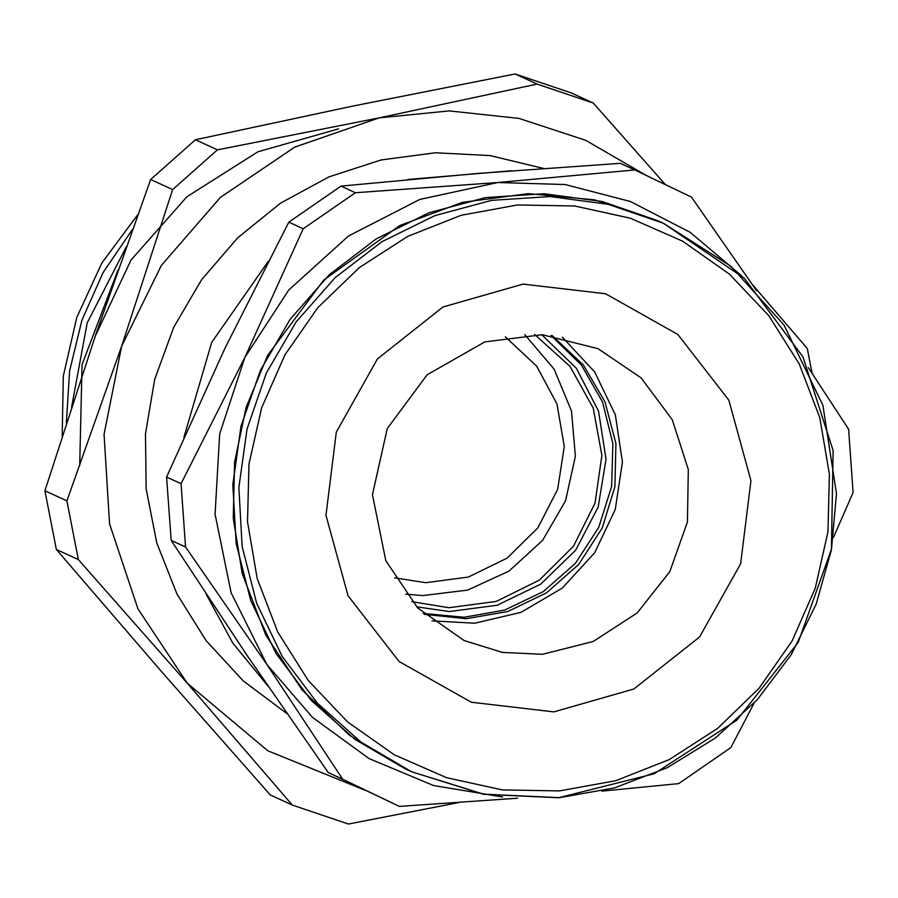 <?xml version="1.0" encoding="UTF-8"?>
<svg xmlns="http://www.w3.org/2000/svg" width="898" height="898" viewBox="0 0 898 898"><rect width="100%" height="100%" fill="white"/><g stroke="black" fill="none" stroke-linecap="round" stroke-linejoin="round"><path stroke-width="1.35" d="M432.095 620.9L474.773 623.234L521.109 612.29L562.283 588.089L594.644 552.775L615.287 509.503L622.393 462.133L615.321 414.876L594.689 371.963L562.361 337.199M166.59 477.085L224.96 348.357L288.797 222.143L303.232 228.766L244.862 357.494L181.026 483.719L166.59 477.085L171.136 540.383L185.56 547.017L266.863 664.363L342.688 779.195L328.253 772.561L246.961 655.214L171.136 540.383M288.797 222.143L340.971 186.054L477.904 173.415L620.305 163.29L634.729 169.913L497.806 182.552L355.406 192.688L303.232 228.766M355.406 192.688L340.971 186.054M756.655 290.829L691.438 197.122L634.729 169.913M833.445 537.509L853.1 492.598L848.565 429.3L808.29 367.619M601.727 791.104L678.72 783.628L730.893 747.551L753.983 703.359M328.253 772.561L399.397 806.404L517.63 798.199M342.688 779.195L399.397 806.404M181.026 483.719L185.56 547.017M502.498 796.919L433.51 785.492L369.056 758.529L312.515 717.423L266.863 664.363L231.112 592.826L215.026 514.262L219.718 433.992L244.862 357.494L288.741 289.998L348.368 236.084L419.669 199.446L497.806 182.552L565.224 184.584L630.43 201.478L690.236 232.402L741.737 275.866M137.753 214.723L101.968 262.845L76.813 317.421L63.309 376.004L62.209 436.102M132.522 229.237L103.18 272.408L81.999 320.193L69.595 371.031L66.351 423.227M126.248 246.793L87.207 322.865L71.615 407.019M118.008 270.074L82.021 364.577L79.72 465.703M338.546 128.852L257.995 151.818L186.919 196.785L131.007 260.094L94.975 336.716M172.607 189.557L121.69 346.112L66.89 500.893L44.9 490.791L95.817 334.236L150.617 179.454L172.607 189.557L217.406 149.843L195.416 139.74L353.318 105.964L515.093 73.962L537.083 84.064L379.192 117.84L217.406 149.843M66.89 500.893L78.294 559.544L187.222 683.21L292.254 805.102L270.264 795.011L161.337 671.334L56.305 549.441L44.9 490.791M56.305 549.441L78.294 559.544M292.254 805.102L348.458 824.038L458.597 802.531M665.474 184.662L593.286 102.989L571.296 92.898L515.093 73.962M812.151 373.467L807.257 348.559L752.288 284.442M593.286 102.989L537.083 84.064M150.617 179.454L195.416 139.74M365.026 790.218L267.727 750.75L187.222 683.21L137.933 608.799L109.545 523.904L104.011 434.306L121.69 346.112L161.382 265.337L220.38 197.481L294.679 147.171L379.192 117.84L449.213 110.858L519.044 118.469L585.721 140.324L646.425 175.525M286.967 713.618L243.201 680.852L206.136 640.566L177.018 594.106L156.802 543.009L146.172 488.983L145.476 433.824L154.737 379.371L173.64 327.433L201.567 279.738L237.588 237.869L280.513 203.229L328.881 176.962L381.122 159.945L435.463 152.75L490.128 155.601L543.268 168.42M268.042 686.173L232.795 643.058L206.125 594.072M183.877 437.506L211.681 342.407L268.379 261.161M407.782 179.533L511.512 170.766M552.315 335.605L583.33 365.048L605.072 402.001L615.871 443.634L614.894 486.761L602.221 528.058L578.817 564.371L546.489 592.916L507.707 611.504L466.163 618.677L424.339 614.322M550.957 335.448L581.399 365.104L602.592 402.079L612.93 443.556L611.628 486.402L598.786 527.373L575.382 563.36L543.178 591.647L504.62 610.09L464.154 617.229L423.34 613.401M524.78 334.606L554.066 369.067L571.498 410.958L575.416 456.319L565.459 500.848L542.56 540.349L508.885 571.072L467.634 590.109L422.7 595.655L405.627 594.094M505.338 336.817L536.645 366.103L556.985 403.977L564.236 446.508L557.658 489.275L537.924 527.833L507.089 558.152L468.363 577.1L425.775 582.69L394.649 577.908M542.448 654.305L502.296 652.442L463.985 640.499L417.649 607.89L385.814 560.666L372.446 494.675L387.307 428.548L427.1 374.803L484.83 341.891L542.201 334.673L598.001 348.615L641.06 377.878L672.288 419.692L688.328 469.542L687.453 522.086L669.762 571.678L637.165 612.964L593.14 641.531L542.448 654.305M405.582 769.025L355.114 739.469L311.415 700.507L276.18 653.654L250.767 600.683L236.129 543.649L232.851 484.729L241.046 426.202L260.398 370.313L290.166 319.205L329.218 274.844L376.038 238.935L428.829 212.86L485.571 197.616L544.076 193.788L602.098 201.534L657.403 220.549L594.397 199.816L528.282 193.665L462.324 202.387L399.79 225.544L323.684 280.041L267.694 355.316L246.175 407.243L234.558 462.212L233.233 518.303L242.269 573.586L265.774 635.111L302.076 689.877L349.434 735.238L405.582 769.025L411.553 771.764L483.539 794.214L558.983 797.705L654.249 773.717L736.966 720.039L798.232 642.44L831.469 549.262L833.108 450.527L802.969 356.843L744.285 278.29L663.375 223.288L608.069 204.273L550.047 196.527L491.543 200.355L434.8 215.599L382.009 241.674L335.19 277.583L296.138 321.944L266.369 373.052L247.017 428.941L238.823 487.468L242.101 546.388L256.738 603.422L282.152 656.393L317.387 703.257L361.075 742.208L411.553 771.764L483.584 794.225L559.05 797.716L614.558 787.849L667.326 767.689L715.493 737.954L757.351 699.699L791.205 654.642L816.192 604.085L831.447 549.812L836.442 493.72L822.871 405.357L784.066 325.132L730.602 265.976L663.375 223.288L657.403 220.549M559.454 790.947L502.285 789.937L446.508 777.713L394.267 754.747L347.56 721.902L308.194 680.46L277.684 632.001L257.187 578.402L247.5 521.704L248.993 464.086L261.61 407.782L284.868 354.946L317.87 307.599L359.346 267.57L407.714 236.399L461.101 215.284L517.461 205.025L574.63 206.024L630.407 218.248L682.648 241.214L729.356 274.058L768.722 315.501L799.242 363.959L819.739 417.57L829.426 474.267L827.934 531.874L815.305 588.179L792.058 641.026L759.046 688.362L717.569 728.39L669.212 759.562L615.815 780.688L559.454 790.947M553.797 711.878L471.327 702.225L399.082 661.478L348.054 595.834L326.019 515.295L336.323 432.129L377.396 358.976L442.995 306.993L523.13 284.082L605.589 293.736L677.833 334.494L728.862 400.126L750.896 480.666L740.592 563.843L699.52 636.985L633.921 688.968L553.797 711.878M534.557 334.404L569.961 366.373L593.241 408.186L601.918 455.432L595.082 503.116L573.463 546.209L539.328 580.164L496.291 601.402L448.888 607.688L411.856 601.638M416.627 606.824L449.236 611.527L497.133 605.297L540.753 584.149L575.618 550.238L598.147 507.067L606.038 459.046L598.472 411.104L576.235 368.169L541.595 334.64"/></g></svg>
